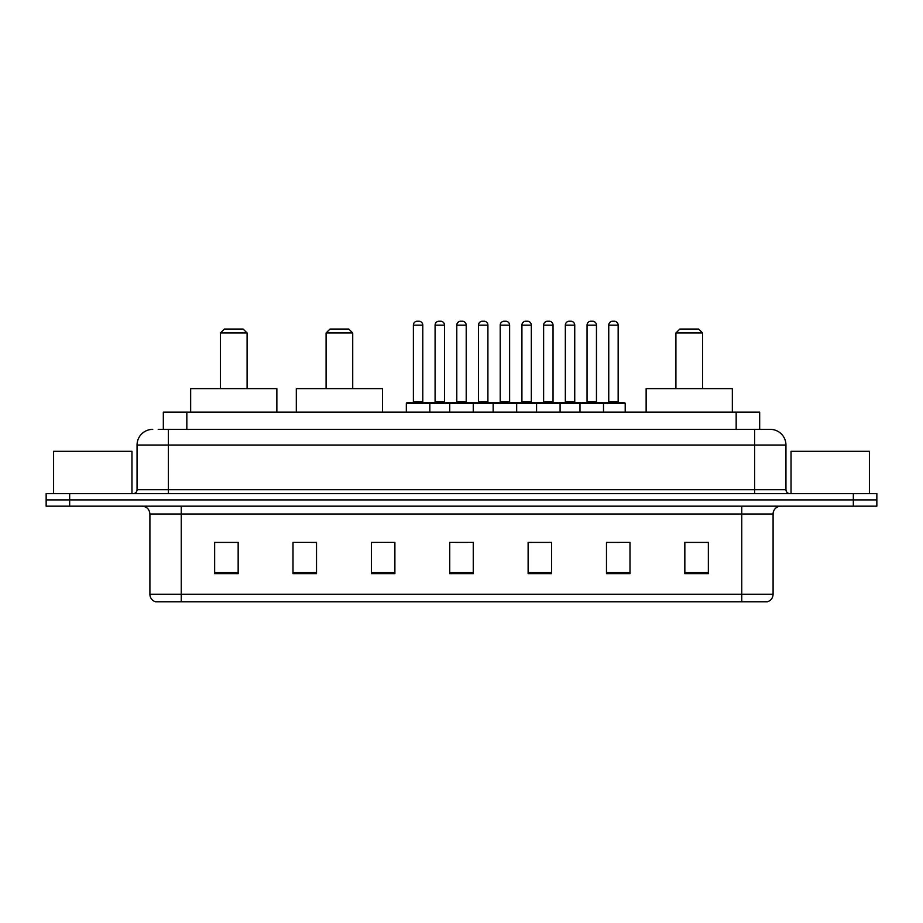 <?xml version="1.0" encoding="UTF-8"?>
<svg xmlns="http://www.w3.org/2000/svg" width="923" height="923" viewBox="0 0 923 923"><rect width="100%" height="100%" fill="white"/><g stroke="black" fill="none" stroke-linecap="round" stroke-linejoin="round"><path stroke-width="1.38" d="M158.225 429.368L168.401 429.368L158.225 429.368L163.325 429.368L163.325 412.131L759.675 412.131L759.675 429.368M152.733 429.368A15.668 15.668 0 0 0 137.054 445.048L137.054 489.709A3.923 3.923 0 0 1 133.143 493.632M785.946 445.048L168.401 445.048L168.401 429.368L770.267 429.368A15.668 15.668 0 0 1 785.946 445.048L785.946 489.709C786.177 492.097 787.481 493.401 789.857 493.632M69.663 493.632L46.15 493.632L46.15 499.897L69.663 499.897L46.15 499.897L46.15 506.173L69.663 506.173L69.663 499.897L853.337 499.897L69.663 499.897L69.663 493.632L853.337 493.632L853.337 499.897L876.85 499.897L853.337 499.897L853.337 506.173L69.663 506.173M853.337 506.173L876.85 506.173L876.85 493.632L853.337 493.632M770.036 429.368L764.775 429.368M773.093 594.25C772.874 598.012 770.993 600.515 767.451 601.773L741.746 601.773L741.746 594.25L773.093 594.25L773.093 514.007A7.834 7.834 0 0 1 780.927 506.173M741.746 601.773L155.549 601.773A7.834 7.834 0 0 1 149.907 594.25L149.907 514.007C149.445 509.242 146.838 506.635 142.073 506.173M708.356 573.644L708.356 542.297L684.843 542.297L684.843 573.644L708.356 573.644M629.994 573.644L629.994 542.297L606.48 542.297L606.48 573.644L629.994 573.644M551.619 573.644L551.619 542.297L528.118 542.297L528.118 573.644L551.619 573.644M238.157 573.644L238.157 542.297L214.644 542.297L214.644 573.644L238.157 573.644M316.52 573.644L316.52 542.297L293.006 542.297L293.006 573.644L316.52 573.644M394.882 573.644L394.882 542.297L371.381 542.297L371.381 573.644L394.882 573.644M473.257 573.644L473.257 542.297L449.743 542.297L449.743 573.644L473.257 573.644M727.486 601.773L181.254 601.773L181.254 594.25L741.746 594.25L741.746 514.007L149.907 514.007M607.576 542.459L619.333 542.459M394.882 542.297L371.381 542.459L394.882 542.297M311.189 542.459L316.52 542.459M542.459 542.459L532.502 542.459M455.627 542.459L467.373 542.459M238.157 542.459L214.644 542.459M551.619 542.459L528.118 542.459M708.356 542.459L684.843 542.459M131.966 493.632L131.966 451.312L53.592 451.312L53.592 493.632M220.435 332.972L247.087 332.972L243.164 329.061L224.358 329.061L220.435 332.972L220.435 388.618M247.087 332.972L247.087 388.618M276.865 412.131L276.865 388.618L190.657 388.618L190.657 412.131M326.084 332.972L352.724 332.972L348.802 329.061L329.996 329.061L326.084 332.972L326.084 388.618M352.724 332.972L352.724 388.618M382.503 412.131L382.503 388.618L296.306 388.618L296.306 412.131M675.913 332.972L702.565 332.972L698.642 329.061L679.836 329.061L675.913 332.972L675.913 388.618M702.565 332.972L702.565 388.618M732.343 412.131L732.343 388.618L646.135 388.618L646.135 412.131M869.408 493.632L869.408 451.312L791.034 451.312L791.034 493.632M602.488 402.728L624.433 402.728A0.785 0.785 0 0 1 625.206 403.513L406.328 403.513A0.785 0.785 0 0 1 407.112 402.728L429.057 402.728A0.785 0.785 0 0 1 429.841 403.513L429.841 412.131M422.792 325.138L413.377 325.138A3.923 3.923 0 0 1 417.3 321.227L418.869 321.227A3.923 3.923 0 0 1 422.792 325.138L422.792 401.943A0.785 0.785 0 0 0 423.565 402.728M413.377 325.138L413.377 401.943A0.785 0.785 0 0 1 412.604 402.728M406.328 403.513L406.328 412.131M449.743 412.131L449.743 403.513A0.785 0.785 0 0 1 450.528 402.728L472.472 402.728A0.785 0.785 0 0 1 473.257 403.513L473.257 412.131M466.207 325.138L456.793 325.138A3.923 3.923 0 0 1 460.715 321.227L462.285 321.227A3.923 3.923 0 0 1 466.207 325.138L466.207 401.943A0.785 0.785 0 0 0 466.98 402.728M456.793 325.138L456.793 401.943A0.785 0.785 0 0 1 456.02 402.728M493.159 412.131L493.159 403.513A0.785 0.785 0 0 1 493.943 402.728L515.888 402.728A0.785 0.785 0 0 1 516.672 403.513L516.672 412.131M509.623 325.138L500.208 325.138A3.923 3.923 0 0 1 504.131 321.227L505.7 321.227A3.923 3.923 0 0 1 509.623 325.138L509.623 401.943A0.785 0.785 0 0 0 510.396 402.728M500.208 325.138L500.208 401.943A0.785 0.785 0 0 1 499.435 402.728M536.575 412.131L536.575 403.513A0.785 0.785 0 0 1 537.359 402.728L559.303 402.728A0.785 0.785 0 0 1 560.088 403.513L560.088 412.131M553.039 325.138L543.624 325.138A3.923 3.923 0 0 1 547.547 321.227L549.116 321.227A3.923 3.923 0 0 1 553.039 325.138L553.039 401.943A0.785 0.785 0 0 0 553.823 402.728M543.624 325.138L543.624 401.943A0.785 0.785 0 0 1 542.851 402.728M579.99 412.131L579.99 403.513A0.785 0.785 0 0 1 580.775 402.728L602.719 402.728A0.785 0.785 0 0 1 603.504 403.513L603.504 412.131M596.454 325.138L587.051 325.138A3.923 3.923 0 0 1 590.962 321.227L592.531 321.227A3.923 3.923 0 0 1 596.454 325.138L596.454 401.943A0.785 0.785 0 0 0 597.239 402.728M587.051 325.138L587.051 401.943A0.785 0.785 0 0 1 586.267 402.728M450.759 402.728L428.826 402.728M435.091 325.138A3.923 3.923 0 0 1 439.013 321.227L440.571 321.227A3.923 3.923 0 0 1 444.494 325.138L435.091 325.138L435.091 401.943A0.785 0.785 0 0 1 434.306 402.728M444.494 325.138L444.494 401.943A0.785 0.785 0 0 0 445.278 402.728M494.174 402.728L472.241 402.728M478.506 325.138A3.923 3.923 0 0 1 482.429 321.227L483.987 321.227A3.923 3.923 0 0 1 487.909 325.138L478.506 325.138L478.506 401.943A0.785 0.785 0 0 1 477.722 402.728M487.909 325.138L487.909 401.943A0.785 0.785 0 0 0 488.694 402.728M537.59 402.728L515.657 402.728M521.922 325.138A3.923 3.923 0 0 1 525.845 321.227L527.402 321.227A3.923 3.923 0 0 1 531.325 325.138L521.922 325.138L521.922 401.943A0.785 0.785 0 0 1 521.137 402.728M531.325 325.138L531.325 401.943A0.785 0.785 0 0 0 532.11 402.728M581.005 402.728L559.073 402.728M565.337 325.138A3.923 3.923 0 0 1 569.26 321.227L570.818 321.227A3.923 3.923 0 0 1 574.741 325.138L565.337 325.138L565.337 401.943A0.785 0.785 0 0 1 564.553 402.728M574.741 325.138L574.741 401.943A0.785 0.785 0 0 0 575.525 402.728M608.753 325.138A3.923 3.923 0 0 1 612.676 321.227L614.233 321.227A3.923 3.923 0 0 1 618.156 325.138L608.753 325.138L608.753 401.943A0.785 0.785 0 0 1 607.969 402.728M618.156 325.138L618.156 401.943A0.785 0.785 0 0 0 618.941 402.728M625.206 403.513L625.206 412.131M186.838 429.368L186.838 412.131M736.162 429.368L736.162 412.131M168.401 493.632L168.401 445.048L137.054 445.048M137.054 489.709L785.946 489.709M754.599 429.368L754.599 493.632M741.746 506.173L741.746 514.007L773.093 514.007M149.907 594.25L181.254 594.25L181.254 506.173M473.257 572.56L449.743 572.56M394.882 572.56L371.381 572.56M316.52 572.56L293.006 572.56M238.157 572.56L214.644 572.56M551.619 572.56L528.118 572.56M629.994 572.56L606.48 572.56M708.356 572.56L684.843 572.56M413.377 401.943L422.792 401.943M456.793 401.943L466.207 401.943M500.208 401.943L509.623 401.943M543.624 401.943L553.039 401.943M587.051 401.943L596.454 401.943M435.091 401.943L444.494 401.943M478.506 401.943L487.909 401.943M521.922 401.943L531.325 401.943M565.337 401.943L574.741 401.943M608.753 401.943L618.156 401.943"/></g></svg>
